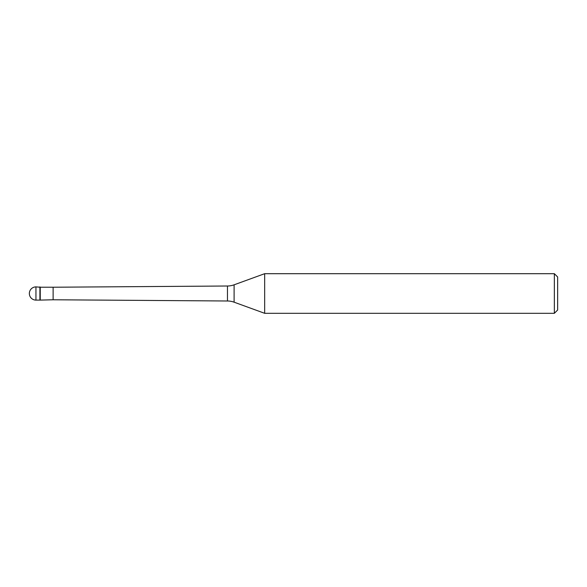 <?xml version="1.0" encoding="UTF-8"?>
<svg xmlns="http://www.w3.org/2000/svg" width="587" height="587" viewBox="0 0 587 587"><rect width="100%" height="100%" fill="white"/><g stroke="black" fill="none" stroke-linecap="round" stroke-linejoin="round"><path stroke-width="0.88" d="M40.246 287.226L35.954 286.896L35.954 300.104L39.916 300.104L39.916 286.896L39.916 300.104L53.124 299.774L53.124 287.226L40.246 287.226L40.246 299.774M35.954 300.104A6.604 6.604 0 0 1 29.35 293.5A6.604 6.604 0 0 1 35.954 286.896M53.124 299.774L227.463 300.992L227.463 286.008L53.124 287.226M227.463 300.992A19.811 19.811 0 0 1 234.103 302.188L264.671 313.311L554.348 313.311L554.348 273.689L264.671 273.689L264.671 313.311M227.463 286.008A19.811 19.811 0 0 0 234.103 284.812L234.103 302.188M264.671 273.689L234.103 284.812M554.348 313.311L557.65 310.009L557.65 276.991L554.348 273.689"/></g></svg>
